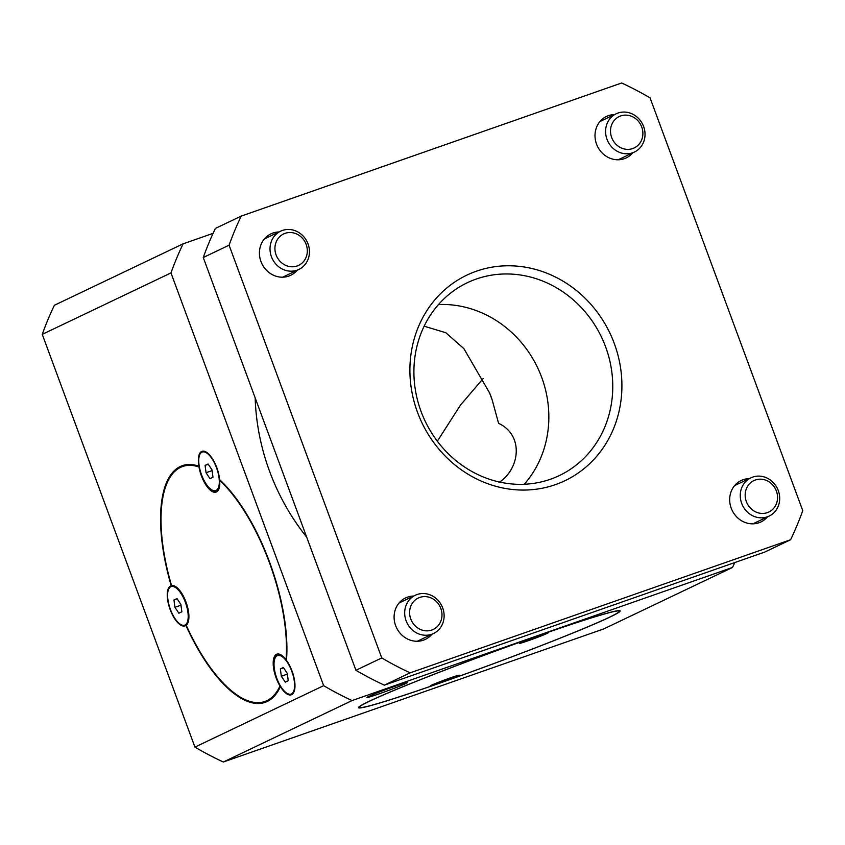 <?xml version="1.0" encoding="UTF-8"?>
<svg xmlns="http://www.w3.org/2000/svg" width="845" height="845" viewBox="0 0 845 845"><rect width="100%" height="100%" fill="white"/><g stroke="black" fill="none" stroke-linecap="round" stroke-linejoin="round"><path stroke-width="1.27" d="M183.112 243.835L54.386 305.267A328.451 300.292 64.5 0 0 42.25 334.356L194.931 747.107A328.451 300.292 64.5 0 0 223.344 762.01L603.784 628.902L732.499 567.46L352.059 700.568A328.451 300.292 -115.5 0 1 323.646 685.665L170.965 272.924A328.451 300.292 -115.5 0 1 183.112 243.835L213.088 233.347M734.801 562.548A328.451 300.292 -115.5 0 1 732.499 567.46M306.703 537.188A217.83 199.156 -115.5 0 1 255.169 397.879M352.059 700.568L223.344 762.01M540.335 634.944A139.499 5.609 -20.3 0 1 620.167 610.893A139.499 5.609 -20.3 0 1 609.826 617.135A139.499 5.609 -20.3 0 1 464.254 674.416A139.499 5.609 -20.3 0 1 358.491 707.687A139.499 5.609 -20.3 0 1 540.335 634.944M395.249 686.172A21.716 0.877 -20.3 0 1 407.681 682.433A21.716 0.877 -20.3 0 1 387.612 690.787A21.716 0.877 -20.3 0 1 366.941 697.495A21.716 0.877 -20.3 0 1 395.249 686.172M323.646 685.665L194.931 747.107M170.965 272.924L42.25 334.356M198.892 466.218A21.188 8.545 70.7 0 1 206.296 452.107A21.188 8.545 70.7 0 1 219.584 479.622A125.377 50.542 70.7 0 1 286.466 660.431A21.188 8.545 70.7 0 1 294.144 691.527A21.188 8.545 70.7 0 1 280.413 686.594A125.377 50.542 70.7 0 1 265.15 702.343A125.377 50.542 70.7 0 1 185.879 625.353A21.188 8.545 70.7 0 1 170.162 609.572A21.188 8.545 70.7 0 1 171.239 585.775A125.377 50.542 70.7 0 1 182.34 465.658A125.377 50.542 70.7 0 1 198.892 466.218L199.219 466.176M185.879 625.353L186.227 624.444A20.428 8.239 70.7 0 1 185.308 624.93L184.654 625.163A20.428 8.239 70.7 0 1 170.13 608.601A20.428 8.239 70.7 0 1 171.155 586.588A20.428 8.239 70.7 0 1 171.45 586.504A20.428 8.239 70.7 0 1 185.657 603.098A20.428 8.239 70.7 0 1 184.992 625.025A20.428 8.239 70.7 0 1 184.654 625.163M171.155 586.588L171.81 586.367A20.428 8.239 70.7 0 1 172.116 586.272L171.239 585.775M187.294 624.001A20.428 8.239 70.7 0 1 187.146 624.117L186.227 624.444M172.116 586.272L173.024 585.955A20.428 8.239 70.7 0 1 174.165 585.86M180.883 604.45L176.954 598.545L173.964 599.971L174.926 607.302L178.865 613.206L181.844 611.78L180.883 604.45M174.926 607.302L180.978 605.178M177.154 598.851L173.964 599.971M280.54 686.14A42.028 22.551 20.2 0 1 279.98 685.95A21.188 8.545 70.7 0 1 276.875 654.157A21.188 8.545 70.7 0 1 286.032 659.776A124.49 50.193 -109.3 0 0 219.689 480.425A21.188 8.545 70.7 0 1 216.13 492.107A21.188 8.545 70.7 0 1 198.998 467.021A124.49 50.193 -109.3 0 0 165.969 485.812L166.317 484.84A125.377 50.542 70.7 0 1 182.721 465.532M202.282 452.022A20.428 8.239 70.7 0 1 216.647 468.162A20.428 8.239 70.7 0 1 216.109 490.449A20.428 8.239 70.7 0 1 215.771 490.586A20.428 8.239 70.7 0 1 199.251 466.334A20.428 8.239 70.7 0 1 202.282 452.022L202.937 451.79A20.428 8.239 70.7 0 1 206.676 452.35M218.929 488.928A20.428 8.239 70.7 0 1 217.345 490.037L215.771 490.586M212.01 469.883L208.071 463.979L205.092 465.394L206.043 472.725L209.982 478.64L212.972 477.214L212.01 469.883M206.043 472.725L212.106 470.612M208.282 464.285L205.092 465.394M216.859 491.758A21.188 8.545 70.7 0 1 212.824 490.406M410.163 672.842A328.451 300.292 -115.5 0 1 381.76 657.938L229.079 245.187A328.451 300.292 -115.5 0 1 241.216 216.098L215.39 228.425A328.451 300.292 64.5 0 0 203.254 257.514L355.925 670.265A328.451 300.292 64.5 0 0 384.338 685.158L764.788 552.06L790.614 539.733L410.163 672.842L384.338 685.158M381.76 657.938L355.925 670.265M229.079 245.187L203.254 257.514M241.216 216.098L621.656 82.99A328.451 300.292 -115.5 0 1 650.069 97.893L802.75 510.644A328.451 300.292 -115.5 0 1 790.614 539.733M632.778 152.829A22.952 20.988 -115.5 0 1 626.251 157.899A22.952 20.988 -115.5 0 1 597.426 146.217A22.952 20.988 -115.5 0 1 606.478 116.462A22.952 20.988 -115.5 0 1 608.411 115.67A22.952 20.988 -115.5 0 1 614.526 114.582M767.45 516.886A22.952 20.988 -115.5 0 1 760.922 521.957A22.952 20.988 -115.5 0 1 732.097 510.285A22.952 20.988 -115.5 0 1 741.149 480.53A22.952 20.988 -115.5 0 1 743.082 479.728A22.952 20.988 -115.5 0 1 749.198 478.64M297.208 270.231A22.952 20.988 -115.5 0 1 290.68 275.301A22.952 20.988 -115.5 0 1 261.844 263.629A22.952 20.988 -115.5 0 1 270.907 233.875A22.952 20.988 -115.5 0 1 272.829 233.072A22.952 20.988 -115.5 0 1 278.945 231.984M431.869 634.299A22.952 20.988 -115.5 0 1 425.352 639.369A22.952 20.988 -115.5 0 1 396.516 627.698A22.952 20.988 -115.5 0 1 405.579 597.933A22.952 20.988 -115.5 0 1 407.501 597.14A22.952 20.988 -115.5 0 1 413.617 596.052M555.397 484.65A113.895 104.136 64.5 0 0 581.371 294.736A113.895 104.136 64.5 0 0 410.966 354.361A113.895 104.136 64.5 0 0 555.397 484.65M550.37 479.263A106.84 97.671 -115.5 0 1 423.007 416.374A106.84 97.671 -115.5 0 1 467.317 282.737A106.84 97.671 -115.5 0 1 601.482 337.081A106.84 97.671 -115.5 0 1 559.348 475.566A106.84 97.671 -115.5 0 1 550.37 479.263M438.481 304.549A106.84 97.671 -115.5 0 1 537.557 367.586A106.84 97.671 -115.5 0 1 524.259 484.259M442.706 607.977A21.188 19.372 64.5 0 0 415.275 595.26A21.188 19.372 64.5 0 0 406.92 622.723A21.188 19.372 64.5 0 0 433.538 633.507A21.188 19.372 64.5 0 0 442.706 607.977M440.826 608.463A17.396 15.907 -115.5 0 1 423.503 630.476A17.396 15.907 -115.5 0 1 413.057 602.231A17.396 15.907 -115.5 0 1 440.826 608.463M308.034 243.909A21.188 19.372 64.5 0 0 280.603 231.192A21.188 19.372 64.5 0 0 272.248 258.665A21.188 19.372 64.5 0 0 298.866 269.439A21.188 19.372 64.5 0 0 308.034 243.909M306.154 244.395A17.396 15.907 -115.5 0 1 288.832 266.407A17.396 15.907 -115.5 0 1 278.385 238.163A17.396 15.907 -115.5 0 1 306.154 244.395M778.287 490.575A21.188 19.372 64.5 0 0 750.856 477.847A21.188 19.372 64.5 0 0 742.501 505.321A21.188 19.372 64.5 0 0 769.108 516.094A21.188 19.372 64.5 0 0 778.287 490.575M776.397 491.051A17.396 15.907 -115.5 0 1 759.074 513.063A17.396 15.907 -115.5 0 1 748.628 484.819A17.396 15.907 -115.5 0 1 776.397 491.051M607.006 139.319A21.188 19.372 64.5 0 0 634.437 152.037A21.188 19.372 64.5 0 0 642.791 124.564A21.188 19.372 64.5 0 0 616.185 113.79A21.188 19.372 64.5 0 0 607.006 139.319M611.664 137.503A17.396 15.907 -115.5 0 1 628.986 115.501A17.396 15.907 -115.5 0 1 639.433 143.745A17.396 15.907 -115.5 0 1 611.664 137.503M498.93 482.537C519.749 469.123 524.333 435.428 498.571 423.303L492.202 400.002A60.037 54.893 -115.5 0 0 489.572 392.904L463.905 348.668L445.833 332.74L424.137 326.191M483.192 378.497L460.451 405.135L437.33 441.227M489.572 392.904L492.202 400.002M275.364 657.516A21.188 8.545 70.7 0 1 277.667 653.988M265.531 702.206A125.377 50.542 70.7 0 1 240.667 697.326L239.79 696.787A124.49 50.193 -109.3 0 0 279.98 685.95M165.969 485.812A124.49 50.193 -109.3 0 0 171.567 585.617A21.188 8.545 70.7 0 1 185.984 602.02A21.188 8.545 70.7 0 1 186.206 625.194A124.49 50.193 -109.3 0 0 239.79 696.787M609.065 617.399A138.622 5.577 -20.3 0 1 466.989 673.391A138.622 5.577 -20.3 0 1 359.495 707.55A138.622 5.577 -20.3 0 1 487.385 654.062A138.622 5.577 -20.3 0 1 619.311 611.453A138.622 5.577 -20.3 0 1 609.065 617.399M439.157 683.235A15.358 0.623 -20.3 0 1 430.369 685.855A15.358 0.623 -20.3 0 1 444.565 679.971A15.358 0.623 -20.3 0 1 459.162 675.208A15.358 0.623 -20.3 0 1 439.157 683.235M528.262 640.711A15.358 0.623 -20.3 0 1 519.474 643.33A15.358 0.623 -20.3 0 1 533.66 637.447A15.358 0.623 -20.3 0 1 548.268 632.683A15.358 0.623 -20.3 0 1 528.262 640.711M538.804 635.672A13.488 0.539 -20.3 0 1 546.525 633.349A13.488 0.539 -20.3 0 1 534.061 638.535A13.488 0.539 -20.3 0 1 521.228 642.707A13.488 0.539 -20.3 0 1 538.804 635.672M529.466 639.57L538.276 636.486L529.466 639.57M449.709 678.197A13.488 0.539 -20.3 0 1 457.43 675.873A13.488 0.539 -20.3 0 1 444.966 681.059A13.488 0.539 -20.3 0 1 432.122 685.232A13.488 0.539 -20.3 0 1 449.709 678.197M440.372 682.095L449.181 679.01L440.372 682.095M294.292 691.094A20.428 8.239 70.7 0 1 291.705 693.861L291.05 694.094A20.428 8.239 70.7 0 1 276.537 677.532A20.428 8.239 70.7 0 1 277.561 655.53A20.428 8.239 70.7 0 1 286.423 660.991A20.428 8.239 70.7 0 1 294.208 680.542A20.428 8.239 70.7 0 1 291.388 693.956A20.428 8.239 70.7 0 1 291.05 694.094M277.561 655.53L279.135 654.981A20.428 8.239 70.7 0 1 280.931 654.833M287.289 673.391L283.35 667.476L280.36 668.902L281.322 676.232L285.261 682.147L288.251 680.721L287.289 673.391M283.561 667.782L280.36 668.902M281.322 676.232L287.384 674.109M415.275 595.26L399.051 603.003M433.538 633.507L417.303 641.249M280.603 231.192L264.379 238.945M298.866 269.439L282.631 277.192M750.856 477.847L734.622 485.6M769.108 516.094L752.884 523.847M616.185 113.79L599.95 121.532M634.437 152.037L618.213 159.779M619.311 611.453L619.681 610.639M359.495 707.55L358.692 707.18"/></g></svg>
